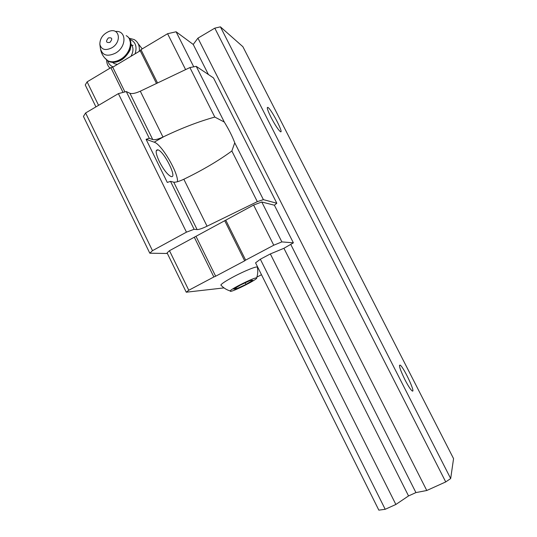 <?xml version="1.0" encoding="UTF-8"?>
<svg xmlns="http://www.w3.org/2000/svg" width="537" height="537" viewBox="0 0 537 537"><rect width="100%" height="100%" fill="white"/><g stroke="black" fill="none" stroke-linecap="round" stroke-linejoin="round"><path stroke-width="0.81" d="M233.736 289.134L236.582 288.778L246.033 284.388L252.799 280.28L250.128 280.536L240.509 284.999L233.736 289.134M230.501 291.396C234.528 291.114 258.941 278.555 256.585 277.971C255.693 276.743 231.736 288.443 230.078 290.926L230.501 291.396M149.313 138.331L152.743 139.566C154.844 140.063 158.254 139.224 162.973 137.049L163.939 136.586C181.962 127.974 198.918 121.469 214.8 117.073L224.285 122.027C228.876 129.491 232.367 136.418 234.75 142.802L231.856 150.998C218.552 160.711 202.872 169.967 184.809 178.767L183.835 179.237C179.103 181.452 175.74 182.432 173.74 182.164L170.511 181.365L167.296 182.439L146.071 139.298L149.313 138.331L126.276 91.559L118.388 93.626L85.618 112.971L83.436 116.401L149.803 253.209L167.383 253.484M177.478 181.721C178.492 173.008 161.563 144.164 154.179 142.171L163.939 136.586M224.285 122.027L196.24 66.36L189.903 67.555L140.298 91.183C135.593 93.317 132.136 94.009 129.927 93.27L126.276 91.559M214.8 117.073L189.903 67.555M149.803 253.209L152.488 250.672L186.453 232.159L194.112 229.286L197.119 229.594C198.999 229.594 202.308 228.467 207.054 226.205L183.835 179.237M450.677 478.554L220.412 26.85L242.878 46.692L453.564 458.632L450.677 478.554L445.73 481.931L426.774 490.503L415.933 492.59L408.543 495.933L395.87 504.471L385.204 509.291L378.84 510.15L255.565 262.841L260.338 259.223L270.346 253.934L283.925 248.289L293.383 242.845L274.387 205.215L276.823 203.241L213.511 77.946L196.24 66.36M274.387 205.215L261.781 201.993L253.598 205.047L169.484 250.692L167.081 252.867L186.252 292.209L224.01 287.899M276.823 203.241L263.378 199.636L257.324 201.657L207.054 226.205M220.412 26.85L214.8 28.152L197.931 38.147L193.226 44.443L208.41 74.522M263.378 199.636L234.75 142.802M257.324 201.657L231.856 150.998M194.112 229.286L170.511 181.365M186.453 232.159L118.388 93.626M152.488 250.672L85.618 112.971M256.867 277.132L261.479 274.716M293.383 242.845L281.865 241.898L261.781 201.993M281.865 241.898L273.763 245.214L253.598 205.047M273.763 245.214L245.644 260.116L225.762 220.15M245.644 260.116L244.671 260.841L224.835 220.949M244.671 260.841L215.652 276.219L196.112 236.535M215.652 276.219L213.854 276.971L194.3 237.226M213.854 276.971L188.782 290.255L169.484 250.692M188.782 290.255L186.252 292.209M256.585 277.971C257.841 274.454 258.096 270.876 257.344 267.245C257.619 265.681 245.013 270.668 233.783 276.642C225.976 280.817 221.667 283.617 220.848 285.026L221.217 285.436M193.226 44.443L176.102 31.777L193.743 66.83M176.102 31.777L167.584 33.717L185.601 69.602M167.584 33.717L140.963 49.646L157.542 82.973M140.963 49.646L140.224 50.76L156.489 83.47M140.224 50.76L112.743 67.199L124.913 91.914M112.743 67.199L110.864 67.655L123.04 92.404M110.864 67.655L87.115 81.859L98.566 105.326M87.115 81.859L85.249 84.967L95.928 106.883M146.071 139.298L154.179 142.171M159.348 161.617C163.631 169.766 167.504 174.72 170.967 176.485C177.908 179.183 164.288 151.4 157.932 149.843C155.186 149.622 155.656 153.542 159.348 161.617M109.91 42.41C106.037 42.947 105.527 41.45 108.393 37.912C112.267 37.362 112.777 38.865 109.91 42.41M111.756 47.853C105.319 50.908 101.352 49.719 99.848 44.289C99.916 38.315 103.084 33.972 109.353 31.267C119.691 27.468 121.953 42.154 111.756 47.853M117.355 64.44L114.28 63.628L112.522 62.366M131.109 44.229C133.639 47.437 133.585 51.465 130.947 56.311M113.22 66.91C110.441 65.823 108.622 63.829 107.762 60.929M129.786 39.329C135.505 41.685 137.284 46.518 135.116 53.814M110.004 68.165C107.85 66.138 106.722 63.453 106.621 60.104M128.981 38.14L134.263 39.61C138.163 42.02 139.835 45.934 139.271 51.33M138.116 43.631L142.238 48.88M236.582 288.778L236.052 287.718M246.033 284.388L245.241 282.804M404.958 379.76C408.107 385.814 410.483 389.513 412.08 390.855C416.276 394.084 403.79 367.18 400.166 365.1C398.541 364.938 400.139 369.825 404.958 379.76M271.091 117.469C275.051 124.973 278.132 129.685 280.321 131.592C284.449 134.612 271.547 109.407 267.956 107.427C266.513 106.944 267.554 110.286 271.091 117.469M445.73 481.931L214.8 28.152M426.774 490.503L197.931 38.147M415.933 492.59L290.866 244.624M408.543 495.933L283.925 248.289M395.87 504.471L270.346 253.934M385.204 509.291L260.338 259.223M162.973 137.049L140.298 91.183M152.743 139.566L129.927 93.27M197.119 229.594L173.74 182.164M115.462 31.482C126.672 30.106 126.88 46.826 115.536 53.116C107.373 56.969 102.332 55.445 100.426 48.552L99.875 44.504M126.188 35.664C133.827 39.402 130.525 53.74 120.603 59.292C115.878 61.97 111.642 62.467 107.897 60.795L104.547 57.741M128.37 37.456C133.867 42.41 129.873 54.761 121.047 59.748C116.328 62.42 112.099 62.923 108.346 61.245L105.111 58.372M131.954 45.39L133.095 45.242M156.227 150.823L157.932 149.843M100.459 48.766C101.265 53.747 103.748 57.754 107.897 60.795L108.346 61.245C112.246 63.084 116.589 62.668 121.382 59.996C126.537 56.915 130.659 49.451 130.243 49.411L131.095 45.168L129.424 38.751M113.045 62.386L114.28 63.628M220.848 285.026C223.358 287.825 226.433 289.792 230.078 290.926M267.272 107.816L267.956 107.427M399.427 365.455L400.166 365.1"/></g></svg>
